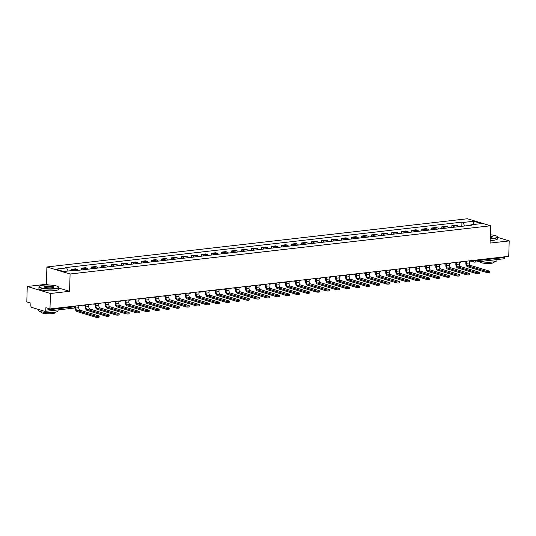 <?xml version="1.0" encoding="UTF-8"?>
<svg xmlns="http://www.w3.org/2000/svg" width="536" height="536" viewBox="0 0 536 536"><rect width="100%" height="100%" fill="white"/><g stroke="black" fill="none" stroke-linecap="round" stroke-linejoin="round"><path stroke-width="0.8" d="M27.256 286.472L50.444 293.5L49.982 308.944L508.744 256.342L509.2 240.892L490.072 243.089L490.581 225.777L467.399 218.755L46.9 266.975L46.391 284.281L27.256 286.472L26.8 301.922L30.9 303.162L30.833 305.574A1.581 0.918 -96.5 0 0 31.711 307.403L44.836 311.382A1.581 0.918 -96.5 0 0 45.064 311.403A1.581 0.918 -96.5 0 0 45.808 310.11L74.893 306.773L75.549 306.538L75.563 306.016M50.444 293.5L69.573 291.303L70.089 273.997L490.581 225.777M49.982 308.944L45.882 307.704L45.808 310.11M509.2 240.892L497.602 237.381M504.59 256.818L504.564 257.501A1.581 0.918 83.5 0 1 503.82 258.794L474.735 262.131A1.581 0.918 -96.5 0 0 475.486 260.838L504.564 257.501M458.722 226.674A3.645 2.111 -96.5 0 0 457.503 225.636L456.089 225.207L451.855 225.696L453.268 226.125A3.645 2.111 83.5 0 1 454.481 227.157M451.801 227.465L451.855 225.696M448.706 227.82A3.645 2.111 -96.5 0 0 447.486 226.782L446.073 226.36L441.838 226.842L443.252 227.271A3.645 2.111 83.5 0 1 444.465 228.309M441.785 228.611L441.838 226.842M438.689 228.966A3.645 2.111 -96.5 0 0 437.47 227.934L436.056 227.505L431.822 227.988L433.235 228.416A3.645 2.111 83.5 0 1 434.455 229.455M431.768 229.763L431.822 227.988M428.673 230.118A3.645 2.111 -96.5 0 0 427.46 229.08L426.046 228.651L421.805 229.14L423.219 229.569A3.645 2.111 83.5 0 1 424.438 230.601M421.752 230.909L421.805 229.14M418.663 231.264A3.645 2.111 -96.5 0 0 417.443 230.232L416.03 229.803L411.789 230.286L413.209 230.715A3.645 2.111 83.5 0 1 414.422 231.753M411.742 232.061L411.789 230.286M408.646 232.416A3.645 2.111 -96.5 0 0 407.427 231.378L406.013 230.949L401.779 231.438L403.193 231.867A3.645 2.111 83.5 0 1 404.405 232.899M401.725 233.207L401.779 231.438M398.63 233.562A3.645 2.111 -96.5 0 0 397.411 232.524L395.997 232.101L391.762 232.584L393.176 233.013A3.645 2.111 83.5 0 1 394.396 234.051M391.709 234.353L391.762 232.584M388.613 234.708A3.645 2.111 -96.5 0 0 387.401 233.676L385.987 233.247L381.746 233.73L383.16 234.158A3.645 2.111 83.5 0 1 384.379 235.197M381.692 235.505L381.746 233.73M378.597 235.86A3.645 2.111 -96.5 0 0 377.384 234.822L375.971 234.393L371.729 234.882L373.15 235.311A3.645 2.111 83.5 0 1 374.363 236.343M371.683 236.651L371.729 234.882M368.587 237.006A3.645 2.111 -96.5 0 0 367.368 235.974L365.954 235.545L361.72 236.028L363.133 236.456A3.645 2.111 83.5 0 1 364.346 237.495M361.666 237.803L361.72 236.028M358.571 238.158A3.645 2.111 -96.5 0 0 357.351 237.12L355.938 236.691L351.703 237.18L353.117 237.609A3.645 2.111 83.5 0 1 354.336 238.641M351.65 238.949L351.703 237.18M348.554 239.304A3.645 2.111 -96.5 0 0 347.341 238.272L345.928 237.843L341.687 238.326L343.1 238.755A3.645 2.111 83.5 0 1 344.32 239.793M341.633 240.101L341.687 238.326M338.538 240.45A3.645 2.111 -96.5 0 0 337.325 239.418L335.911 238.989L331.67 239.471L333.084 239.9A3.645 2.111 83.5 0 1 334.303 240.939M331.623 241.247L331.67 239.471M328.528 241.602A3.645 2.111 -96.5 0 0 327.308 240.564L325.895 240.135L321.66 240.624L323.074 241.053A3.645 2.111 83.5 0 1 324.287 242.084M321.607 242.393L321.66 240.624M318.511 242.748A3.645 2.111 -96.5 0 0 317.292 241.716L315.878 241.287L311.644 241.77L313.058 242.198A3.645 2.111 83.5 0 1 314.277 243.237M311.59 243.545L311.644 241.77M308.495 243.9A3.645 2.111 -96.5 0 0 307.282 242.862L305.868 242.433L301.627 242.922L303.041 243.351A3.645 2.111 83.5 0 1 304.26 244.383M301.574 244.691L301.627 242.922M298.478 245.046A3.645 2.111 -96.5 0 0 297.266 244.014L295.852 243.585L291.611 244.068L293.025 244.496A3.645 2.111 83.5 0 1 294.244 245.535M291.564 245.843L291.611 244.068M288.469 246.198A3.645 2.111 -96.5 0 0 287.249 245.16L285.835 244.731L281.601 245.22L283.015 245.642A3.645 2.111 83.5 0 1 284.227 246.681M281.547 246.989L281.601 245.22M278.452 247.344A3.645 2.111 -96.5 0 0 277.233 246.305L275.819 245.877L271.585 246.366L272.998 246.795A3.645 2.111 83.5 0 1 274.218 247.826M271.531 248.135L271.585 246.366M268.435 248.49A3.645 2.111 -96.5 0 0 267.223 247.458L265.802 247.029L261.568 247.511L262.982 247.94A3.645 2.111 83.5 0 1 264.201 248.979M261.514 249.287L261.568 247.511M258.419 249.642A3.645 2.111 -96.5 0 0 257.206 248.604L255.793 248.175L251.552 248.664L252.965 249.093A3.645 2.111 83.5 0 1 254.185 250.124M251.498 250.433L251.552 248.664M248.409 250.788A3.645 2.111 -96.5 0 0 247.19 249.756L245.776 249.327L241.542 249.81L242.955 250.238A3.645 2.111 83.5 0 1 244.168 251.277M241.488 251.585L241.542 249.81M238.393 251.94A3.645 2.111 -96.5 0 0 237.173 250.902L235.76 250.473L231.525 250.962L232.939 251.384A3.645 2.111 83.5 0 1 234.152 252.423M231.472 252.731L231.525 250.962M228.376 253.086A3.645 2.111 -96.5 0 0 227.164 252.047L225.743 251.619L221.509 252.108L222.922 252.536A3.645 2.111 83.5 0 1 224.142 253.568M221.455 253.876L221.509 252.108M218.36 254.232A3.645 2.111 -96.5 0 0 217.147 253.2L215.733 252.771L211.492 253.253L212.906 253.682A3.645 2.111 83.5 0 1 214.125 254.721M211.439 255.029L211.492 253.253M208.35 255.384A3.645 2.111 -96.5 0 0 207.13 254.345L205.717 253.917L201.482 254.406L202.896 254.835A3.645 2.111 83.5 0 1 204.109 255.866M201.429 256.175L201.482 254.406M198.333 256.53A3.645 2.111 -96.5 0 0 197.114 255.498L195.7 255.069L191.466 255.551L192.88 255.98A3.645 2.111 83.5 0 1 194.092 257.019M191.412 257.327L191.466 255.551M188.317 257.682A3.645 2.111 -96.5 0 0 187.098 256.644L185.684 256.215L181.449 256.704L182.863 257.133A3.645 2.111 83.5 0 1 184.083 258.164M181.396 258.473L181.449 256.704M178.3 258.828A3.645 2.111 -96.5 0 0 177.088 257.789L175.674 257.36L171.433 257.85L172.847 258.278A3.645 2.111 83.5 0 1 174.066 259.31M171.379 259.618L171.433 257.85M168.291 259.973A3.645 2.111 -96.5 0 0 167.071 258.942L165.657 258.513L161.423 258.995L162.837 259.424A3.645 2.111 83.5 0 1 164.049 260.463M161.37 260.771L161.423 258.995M158.274 261.126A3.645 2.111 -96.5 0 0 157.055 260.087L155.641 259.659L151.407 260.148L152.82 260.576A3.645 2.111 83.5 0 1 154.033 261.608M151.353 261.916L151.407 260.148M148.258 262.272A3.645 2.111 -96.5 0 0 147.038 261.24L145.625 260.811L141.39 261.293L142.804 261.722A3.645 2.111 83.5 0 1 144.023 262.761M141.337 263.069L141.39 261.293M138.241 263.424A3.645 2.111 -96.5 0 0 137.028 262.385L135.615 261.957L131.374 262.446L132.787 262.875A3.645 2.111 83.5 0 1 134.007 263.906M131.32 264.215L131.374 262.446M128.231 264.57A3.645 2.111 -96.5 0 0 127.012 263.531L125.598 263.102L121.357 263.591L122.778 264.02A3.645 2.111 83.5 0 1 123.99 265.052M121.31 265.36L121.357 263.591M118.215 265.715A3.645 2.111 -96.5 0 0 116.995 264.684L115.582 264.255L111.347 264.737L112.761 265.166A3.645 2.111 83.5 0 1 113.974 266.204M111.294 266.513L111.347 264.737M108.198 266.868A3.645 2.111 -96.5 0 0 106.979 265.829L105.565 265.4L101.331 265.89L102.745 266.318A3.645 2.111 83.5 0 1 103.964 267.35M101.277 267.658L101.331 265.89M98.182 268.013A3.645 2.111 -96.5 0 0 96.969 266.982L95.555 266.553L91.314 267.035L92.728 267.464A3.645 2.111 83.5 0 1 93.947 268.502M91.261 268.811L91.314 267.035M88.165 269.166A3.645 2.111 -96.5 0 0 86.953 268.127L85.539 267.699L81.298 268.188L82.718 268.616A3.645 2.111 83.5 0 1 83.931 269.648M81.251 269.956L81.298 268.188M78.156 270.312A3.645 2.111 -96.5 0 0 76.936 269.273L75.522 268.844L71.288 269.333L72.702 269.762A3.645 2.111 83.5 0 1 73.6 270.379M71.248 270.647L71.288 269.333M464.719 225.984L463.03 222.467L473.811 221.234L481.603 223.592L470.816 224.832L470.434 225.328M463.03 222.467L461.938 222.139L65.58 267.591L66.672 267.92L55.885 269.159L63.67 271.518L74.457 270.278L75.549 270.613L471.908 225.16L470.816 224.832M46.9 266.975L70.089 273.997M46.391 284.281L48.716 284.985M58.732 288.02L69.573 291.303M461.811 226.319L461.938 222.139M66.672 267.92L68.152 271.002M473.811 221.234L473.134 224.564M486.494 271.45A1.782 0.355 1.7 0 0 488.484 271.638A1.782 0.355 1.7 0 0 489.723 271.337A1.782 0.355 1.7 0 0 489.381 271.115L470.534 265.407L467.647 265.735L486.494 271.45L486.467 272.462L467.62 266.747A3.169 1.836 83.5 0 1 465.851 263.082L465.898 261.662M489.723 271.337L489.69 272.348A1.782 0.355 -178.3 0 1 488.45 272.643A1.782 0.355 -178.3 0 1 486.467 272.462M465.094 261.655L466.508 261.595L466.454 263.263A2.137 1.24 -96.5 0 0 467.647 265.735M470.822 260.69L470.809 261.099L469.395 261.267L469.348 262.935A2.137 1.24 -96.5 0 0 470.534 265.407M476.477 272.596A1.782 0.355 1.7 0 0 478.467 272.784A1.782 0.355 1.7 0 0 479.707 272.482A1.782 0.355 1.7 0 0 479.372 272.268L460.518 266.553L457.63 266.888L476.477 272.596L476.45 273.608L457.603 267.9A3.169 1.836 83.5 0 1 455.841 264.228L455.881 262.814M479.707 272.482L479.673 273.494A1.782 0.355 -178.3 0 1 478.44 273.796A1.782 0.355 -178.3 0 1 476.45 273.608M455.084 262.801L456.491 262.74L456.444 264.409A2.137 1.24 -96.5 0 0 457.63 266.888M460.806 261.836L460.793 262.251L459.379 262.412L459.332 264.08A2.137 1.24 -96.5 0 0 460.518 266.553M466.467 273.749A1.782 0.355 1.7 0 0 468.451 273.936A1.782 0.355 1.7 0 0 469.69 273.635A1.782 0.355 1.7 0 0 469.355 273.414L450.508 267.705L447.614 268.034L466.467 273.749L466.434 274.754L447.587 269.045A3.169 1.836 83.5 0 1 445.825 265.38L445.865 263.96M469.69 273.635L469.663 274.64A1.782 0.355 -178.3 0 1 468.424 274.941A1.782 0.355 -178.3 0 1 466.434 274.754M445.068 263.953L446.475 263.893L446.428 265.561A2.137 1.24 -96.5 0 0 447.614 268.034M450.789 262.988L450.776 263.397L449.362 263.558L449.315 265.226A2.137 1.24 -96.5 0 0 450.508 267.705M456.451 274.894A1.782 0.355 1.7 0 0 458.434 275.082A1.782 0.355 1.7 0 0 459.674 274.78A1.782 0.355 1.7 0 0 459.339 274.566L440.492 268.851L437.604 269.186L456.451 274.894L456.417 275.906L437.57 270.191A3.169 1.836 83.5 0 1 435.808 266.526L435.848 265.112M459.674 274.78L459.647 275.792A1.782 0.355 -178.3 0 1 458.407 276.094A1.782 0.355 -178.3 0 1 456.417 275.906M435.051 265.099L436.465 265.039L436.411 266.707A2.137 1.24 -96.5 0 0 437.604 269.186M440.773 264.134L440.766 264.55L439.353 264.71L439.299 266.379A2.137 1.24 -96.5 0 0 440.492 268.851M446.434 276.047A1.782 0.355 1.7 0 0 448.424 276.228A1.782 0.355 1.7 0 0 449.664 275.933A1.782 0.355 1.7 0 0 449.322 275.712L430.475 270.003L427.587 270.332L446.434 276.047L446.408 277.052L427.554 271.343A3.169 1.836 83.5 0 1 425.792 267.672L425.839 266.258M449.664 275.933L449.63 276.938A1.782 0.355 -178.3 0 1 448.391 277.239A1.782 0.355 -178.3 0 1 446.408 277.052M425.035 266.245L426.448 266.191L426.395 267.859A2.137 1.24 -96.5 0 0 427.587 270.332M430.763 265.28L430.75 265.695L429.336 265.856L429.289 267.524A2.137 1.24 -96.5 0 0 430.475 270.003M436.418 277.192A1.782 0.355 1.7 0 0 438.408 277.38A1.782 0.355 1.7 0 0 439.647 277.079A1.782 0.355 1.7 0 0 439.306 276.857L420.459 271.149L417.571 271.484L436.418 277.192L436.391 278.204L417.544 272.489A3.169 1.836 83.5 0 1 415.782 268.824L415.822 267.404M439.647 277.079L439.614 278.09A1.782 0.355 -178.3 0 1 438.374 278.385A1.782 0.355 -178.3 0 1 436.391 278.204M415.025 267.397L416.432 267.337L416.385 269.005A2.137 1.24 -96.5 0 0 417.571 271.484M420.747 266.432L420.733 266.841L419.32 267.008L419.273 268.677A2.137 1.24 -96.5 0 0 420.459 271.149M490.206 238.5A9.668 1.916 1.7 0 0 493.375 238.299A9.668 1.916 1.7 0 0 497.187 236.477A9.668 1.916 1.7 0 0 490.313 234.808M497.187 236.477L497.415 236.704A9.903 1.963 -178.3 0 1 497.609 237.106A9.903 1.963 -178.3 0 1 493.502 238.574A9.903 1.963 -178.3 0 1 490.199 238.788M490.286 235.847A4.831 0.958 -178.3 0 1 492.443 236.912A4.831 0.958 -178.3 0 1 490.541 237.441A4.831 0.958 -178.3 0 1 490.239 237.468M492.283 237.019A4.596 0.911 1.7 0 0 492.303 236.952A4.596 0.911 1.7 0 0 490.273 236.135M496.939 259.585L496.912 260.55A9.903 1.963 -178.3 0 1 492.812 262.01A9.903 1.963 -178.3 0 1 480.256 261.501M493.837 259.94A9.903 1.963 -178.3 0 1 492.865 260.074A9.903 1.963 -178.3 0 1 491.8 260.174M494.098 261.829L494.085 262.251A7.129 1.414 -178.3 0 1 491.13 263.303A7.129 1.414 -178.3 0 1 483.7 263.203A7.129 1.414 -178.3 0 1 479.834 261.829L479.841 261.548M497.609 237.106L497.555 238.815A9.903 1.963 -178.3 0 1 493.455 240.275A9.903 1.963 -178.3 0 1 490.145 240.49M43.202 285.192A9.668 1.916 1.7 0 0 39.409 286.237A9.668 1.916 1.7 0 0 43.584 288.361A9.668 1.916 1.7 0 0 54.518 288.623A9.668 1.916 1.7 0 0 58.33 286.8A9.668 1.916 1.7 0 0 43.202 285.192M58.33 286.8L58.558 287.028A9.903 1.963 -178.3 0 1 58.752 287.43A9.903 1.963 -178.3 0 1 54.645 288.897A9.903 1.963 -178.3 0 1 44.321 288.757A9.903 1.963 -178.3 0 1 38.954 286.847A9.903 1.963 -178.3 0 1 39.168 286.452L39.409 286.237M46.029 286.05A4.831 0.958 -178.3 0 1 51.496 286.177A4.831 0.958 -178.3 0 1 53.587 287.242A4.831 0.958 -178.3 0 1 51.684 287.765A4.831 0.958 -178.3 0 1 44.12 286.961A4.831 0.958 -178.3 0 1 46.029 286.05M53.426 287.35A4.596 0.911 1.7 0 0 53.446 287.276A4.596 0.911 1.7 0 0 50.953 286.392A4.596 0.911 1.7 0 0 46.163 286.325A4.596 0.911 1.7 0 0 44.26 287.001A4.596 0.911 1.7 0 0 44.274 287.075M58.082 309.909L58.056 310.873A9.903 1.963 -178.3 0 1 53.948 312.334A9.903 1.963 -178.3 0 1 43.624 312.193A9.903 1.963 -178.3 0 1 38.257 310.284L38.284 309.393M54.98 310.264A9.903 1.963 -178.3 0 1 54.009 310.398A9.903 1.963 -178.3 0 1 52.943 310.498M55.242 312.153L55.228 312.575A7.129 1.414 -178.3 0 1 52.273 313.627A7.129 1.414 -178.3 0 1 44.836 313.526A7.129 1.414 -178.3 0 1 40.977 312.153L40.991 311.731M58.752 287.43L58.699 289.139A9.903 1.963 -178.3 0 1 54.598 290.599A9.903 1.963 -178.3 0 1 44.267 290.458A9.903 1.963 -178.3 0 1 38.9 288.549L38.954 286.847M426.408 278.338A1.782 0.355 1.7 0 0 428.391 278.526A1.782 0.355 1.7 0 0 429.631 278.224A1.782 0.355 1.7 0 0 429.296 278.01L410.449 272.295L407.554 272.63L426.408 278.338L426.375 279.35L407.528 273.641A3.169 1.836 83.5 0 1 405.765 269.97L405.806 268.556M429.631 278.224L429.604 279.236A1.782 0.355 -178.3 0 1 428.365 279.537A1.782 0.355 -178.3 0 1 426.375 279.35M405.008 268.543L406.415 268.482L406.368 270.157A2.137 1.24 -96.5 0 0 407.554 272.63M410.73 267.578L410.717 267.993L409.303 268.154L409.256 269.822A2.137 1.24 -96.5 0 0 410.449 272.295M416.392 279.49A1.782 0.355 1.7 0 0 418.375 279.678A1.782 0.355 1.7 0 0 419.614 279.377A1.782 0.355 1.7 0 0 419.279 279.156L400.432 273.447L397.545 273.775L416.392 279.49L416.358 280.495L397.511 274.787A3.169 1.836 83.5 0 1 395.749 271.122L395.789 269.702M419.614 279.377L419.588 280.388A1.782 0.355 -178.3 0 1 418.348 280.683A1.782 0.355 -178.3 0 1 416.358 280.495M394.992 269.695L396.406 269.635L396.352 271.303A2.137 1.24 -96.5 0 0 397.545 273.775M400.714 268.73L400.7 269.139L399.293 269.3L399.24 270.968A2.137 1.24 -96.5 0 0 400.432 273.447M406.375 280.636A1.782 0.355 1.7 0 0 408.365 280.824A1.782 0.355 1.7 0 0 409.605 280.522A1.782 0.355 1.7 0 0 409.263 280.308L390.416 274.593L387.528 274.928L406.375 280.636L406.348 281.648L387.495 275.933A3.169 1.836 83.5 0 1 385.732 272.268L385.779 270.854M409.605 280.522L409.571 281.534A1.782 0.355 -178.3 0 1 408.332 281.836A1.782 0.355 -178.3 0 1 406.348 281.648M384.975 270.841L386.389 270.781L386.335 272.449A2.137 1.24 -96.5 0 0 387.528 274.928M390.704 269.876L390.69 270.291L389.277 270.452L389.23 272.12A2.137 1.24 -96.5 0 0 390.416 274.593M396.359 281.789A1.782 0.355 1.7 0 0 398.349 281.97A1.782 0.355 1.7 0 0 399.588 281.675A1.782 0.355 1.7 0 0 399.246 281.454L380.399 275.745L377.512 276.074L396.359 281.789L396.332 282.794L377.485 277.085A3.169 1.836 83.5 0 1 375.723 273.414L375.763 272M399.588 281.675L399.555 282.68A1.782 0.355 -178.3 0 1 398.315 282.981A1.782 0.355 -178.3 0 1 396.332 282.794M374.966 271.987L376.373 271.933L376.326 273.601A2.137 1.24 -96.5 0 0 377.512 276.074M380.687 271.022L380.674 271.437L379.26 271.598L379.213 273.266A2.137 1.24 -96.5 0 0 380.399 275.745M386.349 282.934A1.782 0.355 1.7 0 0 388.332 283.122A1.782 0.355 1.7 0 0 389.572 282.82A1.782 0.355 1.7 0 0 389.237 282.606L370.389 276.891L367.495 277.226L386.349 282.934L386.315 283.946L367.468 278.231A3.169 1.836 83.5 0 1 365.706 274.566L365.746 273.146M389.572 282.82L389.545 283.832A1.782 0.355 -178.3 0 1 388.305 284.127A1.782 0.355 -178.3 0 1 386.315 283.946M364.949 273.139L366.356 273.079L366.309 274.747A2.137 1.24 -96.5 0 0 367.495 277.226M370.671 272.174L370.657 272.583L369.244 272.75L369.197 274.419A2.137 1.24 -96.5 0 0 370.389 276.891M376.332 284.08A1.782 0.355 1.7 0 0 378.315 284.268A1.782 0.355 1.7 0 0 379.555 283.973A1.782 0.355 1.7 0 0 379.22 283.752L360.373 278.043L357.485 278.372L376.332 284.08L376.299 285.092L357.452 279.383A3.169 1.836 83.5 0 1 355.69 275.712L355.73 274.298M379.555 283.973L379.528 284.978A1.782 0.355 -178.3 0 1 378.289 285.279A1.782 0.355 -178.3 0 1 376.299 285.092M354.933 274.285L356.34 274.224L356.293 275.899A2.137 1.24 -96.5 0 0 357.485 278.372M360.654 273.32L360.641 273.735L359.234 273.896L359.18 275.564A2.137 1.24 -96.5 0 0 360.373 278.043M366.316 285.232A1.782 0.355 1.7 0 0 368.306 285.42A1.782 0.355 1.7 0 0 369.545 285.119A1.782 0.355 1.7 0 0 369.204 284.897L350.356 279.189L347.469 279.517L366.316 285.232L366.289 286.237L347.435 280.529A3.169 1.836 83.5 0 1 345.673 276.864L345.72 275.444M369.545 285.119L369.512 286.13A1.782 0.355 -178.3 0 1 368.272 286.425A1.782 0.355 -178.3 0 1 366.289 286.237M344.916 275.437L346.33 275.377L346.276 277.045A2.137 1.24 -96.5 0 0 347.469 279.517M350.645 274.472L350.631 274.881L349.217 275.042L349.171 276.71A2.137 1.24 -96.5 0 0 350.356 279.189M356.299 286.378A1.782 0.355 1.7 0 0 358.289 286.566A1.782 0.355 1.7 0 0 359.529 286.264A1.782 0.355 1.7 0 0 359.187 286.05L340.34 280.335L337.452 280.67L356.299 286.378L356.273 287.39L337.425 281.675A3.169 1.836 83.5 0 1 335.663 278.01L335.704 276.596M359.529 286.264L359.495 287.276A1.782 0.355 -178.3 0 1 358.256 287.577A1.782 0.355 -178.3 0 1 356.273 287.39M334.906 276.583L336.313 276.522L336.266 278.191A2.137 1.24 -96.5 0 0 337.452 280.67M340.628 275.618L340.615 276.033L339.201 276.194L339.154 277.862A2.137 1.24 -96.5 0 0 340.34 280.335M346.283 287.531A1.782 0.355 1.7 0 0 348.273 287.711A1.782 0.355 1.7 0 0 349.512 287.417A1.782 0.355 1.7 0 0 349.177 287.195L330.33 281.487L327.436 281.815L346.283 287.531L346.256 288.536L327.409 282.827A3.169 1.836 83.5 0 1 325.647 279.156L325.687 277.742M349.512 287.417L349.485 288.422A1.782 0.355 -178.3 0 1 348.246 288.723A1.782 0.355 -178.3 0 1 346.256 288.536M324.89 277.728L326.297 277.675L326.25 279.343A2.137 1.24 -96.5 0 0 327.436 281.815M330.612 276.764L330.598 277.179L329.184 277.34L329.138 279.008A2.137 1.24 -96.5 0 0 330.33 281.487M336.273 288.676A1.782 0.355 1.7 0 0 338.256 288.864A1.782 0.355 1.7 0 0 339.496 288.562A1.782 0.355 1.7 0 0 339.161 288.348L320.314 282.633L317.426 282.968L336.273 288.676L336.24 289.688L317.392 283.973A3.169 1.836 83.5 0 1 315.63 280.308L315.671 278.894M339.496 288.562L339.469 289.574A1.782 0.355 -178.3 0 1 338.229 289.869A1.782 0.355 -178.3 0 1 336.24 289.688M314.873 278.881L316.28 278.82L316.233 280.489A2.137 1.24 -96.5 0 0 317.426 282.968M320.595 277.916L320.582 278.325L319.175 278.492L319.121 280.161A2.137 1.24 -96.5 0 0 320.314 282.633M326.257 289.822A1.782 0.355 1.7 0 0 328.246 290.01A1.782 0.355 1.7 0 0 329.479 289.715A1.782 0.355 1.7 0 0 329.144 289.494L310.297 283.785L307.409 284.114L326.257 289.822L326.223 290.834L307.376 285.125A3.169 1.836 83.5 0 1 305.614 281.454L305.661 280.04M329.479 289.715L329.452 290.72A1.782 0.355 -178.3 0 1 328.213 291.021A1.782 0.355 -178.3 0 1 326.223 290.834M304.857 280.026L306.27 279.966L306.217 281.641A2.137 1.24 -96.5 0 0 307.409 284.114M310.579 279.062L310.572 279.477L309.158 279.638L309.105 281.306A2.137 1.24 -96.5 0 0 310.297 283.785M316.24 290.974A1.782 0.355 1.7 0 0 318.23 291.162A1.782 0.355 1.7 0 0 319.469 290.86A1.782 0.355 1.7 0 0 319.128 290.639L300.281 284.931L297.393 285.259L316.24 290.974L316.213 291.979L297.366 286.271A3.169 1.836 83.5 0 1 295.604 282.606L295.644 281.186M319.469 290.86L319.436 291.872A1.782 0.355 -178.3 0 1 318.196 292.167A1.782 0.355 -178.3 0 1 316.213 291.979M294.847 281.179L296.254 281.119L296.207 282.787A2.137 1.24 -96.5 0 0 297.393 285.259M300.569 280.214L300.555 280.623L299.142 280.784L299.095 282.459A2.137 1.24 -96.5 0 0 300.281 284.931M306.224 292.12A1.782 0.355 1.7 0 0 308.213 292.308A1.782 0.355 1.7 0 0 309.453 292.006A1.782 0.355 1.7 0 0 309.118 291.792L290.271 286.077L287.376 286.412L306.224 292.12L306.197 293.132L287.35 287.417A3.169 1.836 83.5 0 1 285.588 283.752L285.628 282.338M309.453 292.006L309.419 293.018A1.782 0.355 -178.3 0 1 308.187 293.319A1.782 0.355 -178.3 0 1 306.197 293.132M284.83 282.325L286.237 282.264L286.19 283.933A2.137 1.24 -96.5 0 0 287.376 286.412M290.552 281.36L290.539 281.775L289.125 281.936L289.078 283.604A2.137 1.24 -96.5 0 0 290.271 286.077M296.214 293.272A1.782 0.355 1.7 0 0 298.197 293.453A1.782 0.355 1.7 0 0 299.436 293.159A1.782 0.355 1.7 0 0 299.101 292.937L280.254 287.229L277.367 287.557L296.214 293.272L296.18 294.277L277.333 288.569A3.169 1.836 83.5 0 1 275.571 284.904L275.611 283.484M299.436 293.159L299.41 294.163A1.782 0.355 -178.3 0 1 298.17 294.465A1.782 0.355 -178.3 0 1 296.18 294.277M274.814 283.47L276.221 283.417L276.174 285.085A2.137 1.24 -96.5 0 0 277.367 287.557M280.536 282.505L280.522 282.921L279.115 283.082L279.062 284.75A2.137 1.24 -96.5 0 0 280.254 287.229M286.197 294.418A1.782 0.355 1.7 0 0 288.187 294.606A1.782 0.355 1.7 0 0 289.42 294.304A1.782 0.355 1.7 0 0 289.085 294.09L270.238 288.375L267.35 288.71L286.197 294.418L286.164 295.43L267.317 289.715A3.169 1.836 83.5 0 1 265.555 286.05L265.601 284.636M289.42 294.304L289.393 295.316A1.782 0.355 -178.3 0 1 288.154 295.611A1.782 0.355 -178.3 0 1 286.164 295.43M264.797 284.623L266.211 284.562L266.158 286.231A2.137 1.24 -96.5 0 0 267.35 288.71M270.519 283.658L270.512 284.067L269.099 284.234L269.045 285.902A2.137 1.24 -96.5 0 0 270.238 288.375M276.181 295.564A1.782 0.355 1.7 0 0 278.171 295.751A1.782 0.355 1.7 0 0 279.41 295.457A1.782 0.355 1.7 0 0 279.068 295.236L260.221 289.527L257.334 289.855L276.181 295.564L276.154 296.575L257.307 290.867A3.169 1.836 83.5 0 1 255.545 287.195L255.585 285.782M279.41 295.457L279.377 296.462A1.782 0.355 -178.3 0 1 278.137 296.763A1.782 0.355 -178.3 0 1 276.154 296.575M254.788 285.768L256.195 285.715L256.148 287.383A2.137 1.24 -96.5 0 0 257.334 289.855M260.509 284.804L260.496 285.219L259.082 285.38L259.035 287.048A2.137 1.24 -96.5 0 0 260.221 289.527M266.164 296.716A1.782 0.355 1.7 0 0 268.154 296.904A1.782 0.355 1.7 0 0 269.394 296.602A1.782 0.355 1.7 0 0 269.059 296.381L250.205 290.673L247.317 291.001L266.164 296.716L266.137 297.721L247.29 292.013A3.169 1.836 83.5 0 1 245.528 288.348L245.568 286.928M269.394 296.602L269.36 297.614A1.782 0.355 -178.3 0 1 268.127 297.909A1.782 0.355 -178.3 0 1 266.137 297.721M244.771 286.921L246.178 286.861L246.131 288.529A2.137 1.24 -96.5 0 0 247.317 291.001M250.493 285.956L250.48 286.365L249.066 286.526L249.019 288.2A2.137 1.24 -96.5 0 0 250.205 290.673M256.154 297.862A1.782 0.355 1.7 0 0 258.138 298.05A1.782 0.355 1.7 0 0 259.377 297.748A1.782 0.355 1.7 0 0 259.042 297.534L240.195 291.819L237.307 292.154L256.154 297.862L256.121 298.874L237.274 293.159A3.169 1.836 83.5 0 1 235.512 289.494L235.552 288.08M259.377 297.748L259.35 298.76A1.782 0.355 -178.3 0 1 258.111 299.061A1.782 0.355 -178.3 0 1 256.121 298.874M234.755 288.067L236.162 288.006L236.115 289.675A2.137 1.24 -96.5 0 0 237.307 292.154M240.476 287.102L240.463 287.517L239.056 287.678L239.002 289.346A2.137 1.24 -96.5 0 0 240.195 291.819M246.138 299.014A1.782 0.355 1.7 0 0 248.128 299.195A1.782 0.355 1.7 0 0 249.361 298.9A1.782 0.355 1.7 0 0 249.026 298.679L230.179 292.971L227.291 293.299L246.138 299.014L246.104 300.019L227.257 294.311A3.169 1.836 83.5 0 1 225.495 290.646L225.542 289.226M249.361 298.9L249.334 299.905A1.782 0.355 -178.3 0 1 248.094 300.207A1.782 0.355 -178.3 0 1 246.104 300.019M224.738 289.212L226.152 289.159L226.098 290.827A2.137 1.24 -96.5 0 0 227.291 293.299M230.46 288.247L230.453 288.663L229.04 288.824L228.986 290.492A2.137 1.24 -96.5 0 0 230.179 292.971M236.121 300.16A1.782 0.355 1.7 0 0 238.111 300.348A1.782 0.355 1.7 0 0 239.351 300.046A1.782 0.355 1.7 0 0 239.009 299.832L220.162 294.117L217.274 294.452L236.121 300.16L236.095 301.172L217.248 295.457A3.169 1.836 83.5 0 1 215.485 291.792L215.526 290.378M239.351 300.046L239.317 301.058A1.782 0.355 -178.3 0 1 238.078 301.353A1.782 0.355 -178.3 0 1 236.095 301.172M214.728 290.365L216.135 290.304L216.082 291.973A2.137 1.24 -96.5 0 0 217.274 294.452M220.45 289.4L220.437 289.815L219.023 289.976L218.976 291.644A2.137 1.24 -96.5 0 0 220.162 294.117M226.105 301.306A1.782 0.355 1.7 0 0 228.095 301.493A1.782 0.355 1.7 0 0 229.334 301.199A1.782 0.355 1.7 0 0 228.999 300.977L210.145 295.269L207.258 295.597L226.105 301.306L226.078 302.317L207.231 296.609A3.169 1.836 83.5 0 1 205.469 292.937L205.509 291.524M229.334 301.199L229.301 302.204A1.782 0.355 -178.3 0 1 228.068 302.505A1.782 0.355 -178.3 0 1 226.078 302.317M204.712 291.51L206.119 291.457L206.072 293.125A2.137 1.24 -96.5 0 0 207.258 295.597M210.434 290.546L210.42 290.961L209.007 291.122L208.96 292.79A2.137 1.24 -96.5 0 0 210.145 295.269M216.095 302.458A1.782 0.355 1.7 0 0 218.078 302.646A1.782 0.355 1.7 0 0 219.318 302.344A1.782 0.355 1.7 0 0 218.983 302.123L200.136 296.415L197.248 296.743L216.095 302.458L216.062 303.463L197.215 297.755A3.169 1.836 83.5 0 1 195.452 294.09L195.493 292.669M219.318 302.344L219.291 303.356A1.782 0.355 -178.3 0 1 218.052 303.651A1.782 0.355 -178.3 0 1 216.062 303.463M194.695 292.663L196.102 292.602L196.055 294.271A2.137 1.24 -96.5 0 0 197.248 296.743M200.417 291.698L200.404 292.107L198.997 292.267L198.943 293.942A2.137 1.24 -96.5 0 0 200.136 296.415M206.079 303.604A1.782 0.355 1.7 0 0 208.069 303.791A1.782 0.355 1.7 0 0 209.301 303.49A1.782 0.355 1.7 0 0 208.966 303.276L190.119 297.56L187.232 297.895L206.079 303.604L206.045 304.615L187.198 298.9A3.169 1.836 83.5 0 1 185.436 295.236L185.483 293.822M209.301 303.49L209.275 304.502A1.782 0.355 -178.3 0 1 208.035 304.803A1.782 0.355 -178.3 0 1 206.045 304.615M184.679 293.808L186.093 293.748L186.039 295.416A2.137 1.24 -96.5 0 0 187.232 297.895M190.401 292.844L190.394 293.259L188.98 293.42L188.927 295.088A2.137 1.24 -96.5 0 0 190.119 297.56M196.062 304.756A1.782 0.355 1.7 0 0 198.052 304.937A1.782 0.355 1.7 0 0 199.292 304.642A1.782 0.355 1.7 0 0 198.95 304.421L180.103 298.713L177.215 299.041L196.062 304.756L196.035 305.761L177.188 300.053A3.169 1.836 83.5 0 1 175.419 296.388L175.466 294.968M199.292 304.642L199.258 305.647A1.782 0.355 -178.3 0 1 198.019 305.949A1.782 0.355 -178.3 0 1 196.035 305.761M174.662 294.954L176.076 294.901L176.022 296.569A2.137 1.24 -96.5 0 0 177.215 299.041M180.391 293.989L180.377 294.405L178.964 294.565L178.917 296.234A2.137 1.24 -96.5 0 0 180.103 298.713M186.046 305.902A1.782 0.355 1.7 0 0 188.035 306.09A1.782 0.355 1.7 0 0 189.275 305.788A1.782 0.355 1.7 0 0 188.94 305.574L170.086 299.859L167.199 300.194L186.046 305.902L186.019 306.914L167.172 301.199A3.169 1.836 83.5 0 1 165.41 297.534L165.45 296.12M189.275 305.788L189.242 306.8A1.782 0.355 -178.3 0 1 188.009 307.095A1.782 0.355 -178.3 0 1 186.019 306.914M164.653 296.106L166.06 296.046L166.013 297.715A2.137 1.24 -96.5 0 0 167.199 300.194M170.374 295.142L170.361 295.557L168.947 295.718L168.9 297.386A2.137 1.24 -96.5 0 0 170.086 299.859M176.036 307.048A1.782 0.355 1.7 0 0 178.019 307.235A1.782 0.355 1.7 0 0 179.259 306.94A1.782 0.355 1.7 0 0 178.924 306.719L160.076 301.011L157.182 301.339L176.036 307.048L176.002 308.059L157.155 302.351A3.169 1.836 83.5 0 1 155.393 298.679L155.433 297.266M179.259 306.94L179.232 307.945A1.782 0.355 -178.3 0 1 177.992 308.247A1.782 0.355 -178.3 0 1 176.002 308.059M154.636 297.252L156.043 297.199L155.996 298.867A2.137 1.24 -96.5 0 0 157.182 301.339M160.358 296.287L160.344 296.703L158.931 296.864L158.884 298.532A2.137 1.24 -96.5 0 0 160.076 301.011M166.019 308.2A1.782 0.355 1.7 0 0 168.002 308.388A1.782 0.355 1.7 0 0 169.242 308.086A1.782 0.355 1.7 0 0 168.907 307.865L150.06 302.157L147.172 302.485L166.019 308.2L165.986 309.205L147.139 303.497A3.169 1.836 83.5 0 1 145.377 299.832L145.417 298.411M169.242 308.086L169.215 309.098A1.782 0.355 -178.3 0 1 167.976 309.393A1.782 0.355 -178.3 0 1 165.986 309.205M144.62 298.405L146.033 298.344L145.98 300.013A2.137 1.24 -96.5 0 0 147.172 302.485M150.341 297.44L150.335 297.849L148.921 298.016L148.867 299.684A2.137 1.24 -96.5 0 0 150.06 302.157M156.003 309.346A1.782 0.355 1.7 0 0 157.993 309.533A1.782 0.355 1.7 0 0 159.232 309.232A1.782 0.355 1.7 0 0 158.891 309.017L140.043 303.302L137.156 303.637L156.003 309.346L155.976 310.357L137.122 304.642A3.169 1.836 83.5 0 1 135.36 300.977L135.407 299.564M159.232 309.232L159.199 310.244A1.782 0.355 -178.3 0 1 157.959 310.545A1.782 0.355 -178.3 0 1 155.976 310.357M134.603 299.55L136.017 299.49L135.963 301.158A2.137 1.24 -96.5 0 0 137.156 303.637M140.332 298.586L140.318 299.001L138.904 299.162L138.858 300.83A2.137 1.24 -96.5 0 0 140.043 303.302M145.986 310.498A1.782 0.355 1.7 0 0 147.976 310.679A1.782 0.355 1.7 0 0 149.216 310.384A1.782 0.355 1.7 0 0 148.874 310.163L130.027 304.455L127.139 304.783L145.986 310.498L145.959 311.503L127.112 305.795A3.169 1.836 83.5 0 1 125.35 302.13L125.391 300.709M149.216 310.384L149.182 311.389A1.782 0.355 -178.3 0 1 147.949 311.691A1.782 0.355 -178.3 0 1 145.959 311.503M124.593 300.696L126 300.642L125.953 302.311A2.137 1.24 -96.5 0 0 127.139 304.783M130.315 299.731L130.302 300.147L128.888 300.307L128.841 301.976A2.137 1.24 -96.5 0 0 130.027 304.455M135.976 311.644A1.782 0.355 1.7 0 0 137.96 311.831A1.782 0.355 1.7 0 0 139.199 311.53A1.782 0.355 1.7 0 0 138.864 311.315L120.017 305.6L117.123 305.935L135.976 311.644L135.943 312.656L117.096 306.94A3.169 1.836 83.5 0 1 115.334 303.276L115.374 301.862M139.199 311.53L139.172 312.542A1.782 0.355 -178.3 0 1 137.933 312.836A1.782 0.355 -178.3 0 1 135.943 312.656M114.577 301.848L115.984 301.788L115.937 303.456A2.137 1.24 -96.5 0 0 117.123 305.935M120.299 300.884L120.285 301.299L118.871 301.46L118.825 303.128A2.137 1.24 -96.5 0 0 120.017 305.6M125.96 312.79A1.782 0.355 1.7 0 0 127.943 312.977A1.782 0.355 1.7 0 0 129.183 312.682A1.782 0.355 1.7 0 0 128.848 312.461L110.001 306.753L107.113 307.081L125.96 312.79L125.927 313.801L107.079 308.093A3.169 1.836 83.5 0 1 105.317 304.421L105.358 303.007M129.183 312.682L129.156 313.687A1.782 0.355 -178.3 0 1 127.916 313.989A1.782 0.355 -178.3 0 1 125.927 313.801M104.56 302.994L105.974 302.94L105.92 304.609A2.137 1.24 -96.5 0 0 107.113 307.081M110.282 302.029L110.269 302.445L108.862 302.606L108.808 304.274A2.137 1.24 -96.5 0 0 110.001 306.753M115.944 313.942A1.782 0.355 1.7 0 0 117.933 314.13A1.782 0.355 1.7 0 0 119.173 313.828A1.782 0.355 1.7 0 0 118.831 313.607L99.984 307.899L97.096 308.227L115.944 313.942L115.917 314.947L97.063 309.239A3.169 1.836 83.5 0 1 95.301 305.574L95.348 304.153M119.173 313.828L119.139 314.84A1.782 0.355 -178.3 0 1 117.9 315.135A1.782 0.355 -178.3 0 1 115.917 314.947M94.544 304.147L95.957 304.086L95.904 305.755A2.137 1.24 -96.5 0 0 97.096 308.227M100.272 303.182L100.259 303.59L98.845 303.758L98.798 305.426A2.137 1.24 -96.5 0 0 99.984 307.899M105.927 315.088A1.782 0.355 1.7 0 0 107.917 315.275A1.782 0.355 1.7 0 0 109.156 314.974A1.782 0.355 1.7 0 0 108.815 314.759L89.968 309.044L87.08 309.379L105.927 315.088L105.9 316.099L87.053 310.384A3.169 1.836 83.5 0 1 85.291 306.719L85.331 305.306M109.156 314.974L109.123 315.985A1.782 0.355 -178.3 0 1 107.883 316.287A1.782 0.355 -178.3 0 1 105.9 316.099M84.534 305.292L85.941 305.232L85.894 306.9A2.137 1.24 -96.5 0 0 87.08 309.379M90.256 304.327L90.242 304.743L88.829 304.904L88.782 306.572A2.137 1.24 -96.5 0 0 89.968 309.044M95.917 316.24A1.782 0.355 1.7 0 0 97.9 316.421A1.782 0.355 1.7 0 0 99.14 316.126A1.782 0.355 1.7 0 0 98.805 315.905L79.958 310.197L77.063 310.525L95.917 316.24L95.884 317.245L77.037 311.537A3.169 1.836 83.5 0 1 75.275 307.872L75.288 307.363M99.14 316.126L99.113 317.131A1.782 0.355 -178.3 0 1 97.874 317.433A1.782 0.355 -178.3 0 1 95.884 317.245M75.549 306.425L75.924 306.384L75.877 308.053A2.137 1.24 -96.5 0 0 77.063 310.525M80.239 305.473L80.226 305.889L78.812 306.049L78.765 307.718A2.137 1.24 -96.5 0 0 79.958 310.197M472.564 260.489L475.486 260.838L475.506 260.154M473.281 260.409L473.275 260.704A1.581 1.253 -73.1 0 0 474.099 262.07A1.581 1.581 0 0 0 474.735 262.131A1.581 0.918 -96.5 0 1 474.514 262.111A1.581 1.253 -73.1 0 1 474.099 262.07L470.809 261.079M82.718 268.616L86.953 268.127M92.728 267.464L96.969 266.982M102.745 266.318L106.979 265.829M112.761 265.166L116.995 264.684M122.778 264.02L127.012 263.531M132.787 262.875L137.028 262.385M142.804 261.722L147.038 261.24M152.82 260.576L157.055 260.087M162.837 259.424L167.071 258.942M172.847 258.278L177.088 257.789M182.863 257.133L187.098 256.644M192.88 255.98L197.114 255.498M202.896 254.835L207.13 254.345M212.906 253.682L217.147 253.2M222.922 252.536L227.164 252.047M232.939 251.384L237.173 250.902M242.955 250.238L247.19 249.756M252.965 249.093L257.206 248.604M262.982 247.94L267.223 247.458M272.998 246.795L277.233 246.305M283.015 245.642L287.249 245.16M293.025 244.496L297.266 244.014M303.041 243.351L307.282 242.862M313.058 242.198L317.292 241.716M323.074 241.053L327.308 240.564M333.084 239.9L337.325 239.418M343.1 238.755L347.341 238.272M353.117 237.609L357.351 237.12M363.133 236.456L367.368 235.974M373.15 235.311L377.384 234.822M383.16 234.158L387.401 233.676M393.176 233.013L397.411 232.524M403.193 231.867L407.427 231.378M413.209 230.715L417.443 230.232M423.219 229.569L427.46 229.08M433.235 228.416L437.47 227.934M443.252 227.271L447.486 226.782M453.268 226.125L457.503 225.636M72.702 269.762L76.936 269.273M463.794 261.494A1.581 1.253 106.9 0 0 464.545 261.702M453.778 262.64A1.581 1.253 106.9 0 0 454.528 262.854M443.768 263.792A1.581 1.253 106.9 0 0 444.512 264M433.751 264.938A1.581 1.253 106.9 0 0 434.495 265.153M423.735 266.091A1.581 1.253 106.9 0 0 424.485 266.298M413.718 267.236A1.581 1.253 106.9 0 0 414.469 267.444M403.709 268.382A1.581 1.253 106.9 0 0 404.452 268.596M393.692 269.534A1.581 1.253 106.9 0 0 394.436 269.742M383.675 270.68A1.581 1.253 106.9 0 0 384.426 270.894M373.659 271.832A1.581 1.253 106.9 0 0 374.409 272.04M363.649 272.978A1.581 1.253 106.9 0 0 364.393 273.186M353.633 274.124A1.581 1.253 106.9 0 0 354.376 274.338M343.616 275.276A1.581 1.253 106.9 0 0 344.367 275.484M333.6 276.422A1.581 1.253 106.9 0 0 334.35 276.636M323.59 277.574A1.581 1.253 106.9 0 0 324.334 277.782M313.573 278.72A1.581 1.253 106.9 0 0 314.317 278.928M303.557 279.866A1.581 1.253 106.9 0 0 304.307 280.08M293.54 281.018A1.581 1.253 106.9 0 0 294.291 281.226M283.531 282.164A1.581 1.253 106.9 0 0 284.274 282.378M273.514 283.316A1.581 1.253 106.9 0 0 274.258 283.524M263.498 284.462A1.581 1.253 106.9 0 0 264.248 284.676M253.481 285.608A1.581 1.253 106.9 0 0 254.232 285.822M243.471 286.76A1.581 1.253 106.9 0 0 244.215 286.968M233.455 287.906A1.581 1.253 106.9 0 0 234.199 288.12M223.438 289.058A1.581 1.253 106.9 0 0 224.189 289.266M213.422 290.204A1.581 1.253 106.9 0 0 214.172 290.418M203.405 291.35A1.581 1.253 106.9 0 0 204.156 291.564M193.395 292.502A1.581 1.253 106.9 0 0 194.139 292.71M183.379 293.648A1.581 1.253 106.9 0 0 184.129 293.862M173.363 294.8A1.581 1.253 106.9 0 0 174.113 295.008M163.346 295.946A1.581 1.253 106.9 0 0 164.096 296.16M153.336 297.091A1.581 1.253 106.9 0 0 154.08 297.306M143.32 298.244A1.581 1.253 106.9 0 0 144.063 298.452M133.303 299.39A1.581 1.253 106.9 0 0 134.054 299.604M123.287 300.542A1.581 1.253 106.9 0 0 124.037 300.75M113.277 301.688A1.581 1.253 106.9 0 0 114.021 301.902M103.26 302.833A1.581 1.253 106.9 0 0 104.004 303.048M93.244 303.986A1.581 1.253 106.9 0 0 93.994 304.193M83.227 305.131A1.581 1.253 106.9 0 0 83.978 305.346M74.913 306.09L74.893 306.773A1.581 0.918 -96.5 0 1 74.142 308.066A1.581 1.581 0 0 0 75.549 306.538M73.914 308.046A1.581 0.918 -96.5 0 0 74.142 308.066L45.064 311.403M469.348 262.935L466.454 263.263M459.332 264.08L456.444 264.409M449.315 265.226L446.428 265.561M439.299 266.379L436.411 266.707M429.289 267.524L426.395 267.859M419.273 268.677L416.385 269.005M409.256 269.822L406.368 270.157M399.24 270.968L396.352 271.303M389.23 272.12L386.335 272.449M379.213 273.266L376.326 273.601M369.197 274.419L366.309 274.747M359.18 275.564L356.293 275.899M349.171 276.71L346.276 277.045M339.154 277.862L336.266 278.191M329.138 279.008L326.25 279.343M319.121 280.161L316.233 280.489M309.105 281.306L306.217 281.641M299.095 282.459L296.207 282.787M289.078 283.604L286.19 283.933M279.062 284.75L276.174 285.085M269.045 285.902L266.158 286.231M259.035 287.048L256.148 287.383M249.019 288.2L246.131 288.529M239.002 289.346L236.115 289.675M228.986 290.492L226.098 290.827M218.976 291.644L216.082 291.973M208.96 292.79L206.072 293.125M198.943 293.942L196.055 294.271M188.927 295.088L186.039 295.416M178.917 296.234L176.022 296.569M168.9 297.386L166.013 297.715M158.884 298.532L155.996 298.867M148.867 299.684L145.98 300.013M138.858 300.83L135.963 301.158M128.841 301.976L125.953 302.311M118.825 303.128L115.937 303.456M108.808 304.274L105.92 304.609M98.798 305.426L95.904 305.755M88.782 306.572L85.894 306.9M78.765 307.718L75.877 308.053M463.62 261.514L464.129 261.669A1.581 1.581 0 0 0 465.71 261.273M453.603 262.66L454.113 262.814A1.581 1.581 0 0 0 455.694 262.426M443.587 263.812L444.103 263.967A1.581 1.581 0 0 0 445.677 263.571M433.577 264.958L434.086 265.112A1.581 1.581 0 0 0 435.661 264.717M423.561 266.111L424.07 266.265A1.581 1.581 0 0 0 425.651 265.869M413.544 267.256L414.053 267.41A1.581 1.581 0 0 0 415.635 267.015M403.528 268.402L404.043 268.556A1.581 1.581 0 0 0 405.618 268.168M393.511 269.554L394.027 269.709A1.581 1.581 0 0 0 395.602 269.313M383.501 270.7L384.011 270.854A1.581 1.581 0 0 0 385.592 270.459M373.485 271.853L373.994 272.007A1.581 1.581 0 0 0 375.575 271.611M363.468 272.998L363.978 273.152A1.581 1.581 0 0 0 365.559 272.757M353.452 274.144L353.968 274.305A1.581 1.581 0 0 0 355.542 273.909M343.442 275.296L343.951 275.45A1.581 1.581 0 0 0 345.532 275.055M333.425 276.442L333.935 276.596A1.581 1.581 0 0 0 335.516 276.201M323.409 277.594L323.918 277.749A1.581 1.581 0 0 0 325.499 277.353M313.393 278.74L313.908 278.894A1.581 1.581 0 0 0 315.483 278.499M303.383 279.886L303.892 280.047A1.581 1.581 0 0 0 305.466 279.651M293.366 281.038L293.875 281.192A1.581 1.581 0 0 0 295.457 280.797M283.35 282.184L283.859 282.338A1.581 1.581 0 0 0 285.44 281.943M273.333 283.336L273.849 283.49A1.581 1.581 0 0 0 275.424 283.095M263.323 284.482L263.833 284.636A1.581 1.581 0 0 0 265.407 284.241M253.307 285.628L253.816 285.788A1.581 1.581 0 0 0 255.397 285.393M243.29 286.78L243.8 286.934A1.581 1.581 0 0 0 245.381 286.539M233.274 287.926L233.79 288.08A1.581 1.581 0 0 0 235.364 287.685M223.264 289.078L223.773 289.232A1.581 1.581 0 0 0 225.348 288.837M213.248 290.224L213.757 290.378A1.581 1.581 0 0 0 215.338 289.983M203.231 291.37L203.74 291.53A1.581 1.581 0 0 0 205.322 291.135M193.215 292.522L193.731 292.676A1.581 1.581 0 0 0 195.305 292.281M183.205 293.668L183.714 293.822A1.581 1.581 0 0 0 185.289 293.433M173.188 294.82L173.698 294.974A1.581 1.581 0 0 0 175.279 294.579M163.172 295.966L163.681 296.12A1.581 1.581 0 0 0 165.262 295.725M153.155 297.112L153.671 297.272A1.581 1.581 0 0 0 155.246 296.877M143.145 298.264L143.655 298.418A1.581 1.581 0 0 0 145.229 298.023M133.129 299.41L133.638 299.564A1.581 1.581 0 0 0 135.219 299.175M123.113 300.562L123.622 300.716A1.581 1.581 0 0 0 125.203 300.321M113.096 301.708L113.612 301.862A1.581 1.581 0 0 0 115.186 301.466M103.086 302.86L103.595 303.014A1.581 1.581 0 0 0 105.17 302.619M93.07 304.006L93.579 304.16A1.581 1.581 0 0 0 95.16 303.765M83.053 305.151L83.562 305.306A1.581 1.581 0 0 0 85.144 304.917"/></g></svg>
